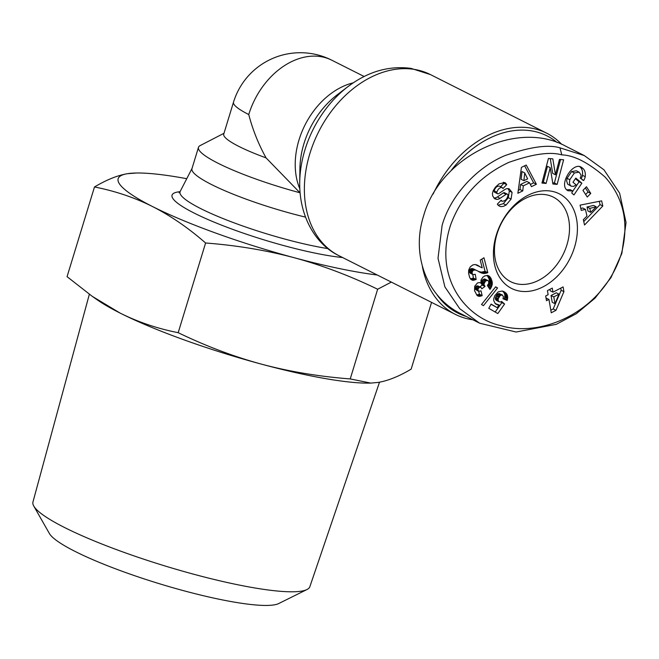 <?xml version="1.0" encoding="UTF-8"?>
<svg xmlns="http://www.w3.org/2000/svg" width="659" height="659" viewBox="0 0 659 659"><rect width="100%" height="100%" fill="white"/><g stroke="black" fill="none" stroke-linecap="round" stroke-linejoin="round"><path stroke-width="0.99" d="M561.723 144.329A101.453 74.113 116.8 0 0 546.723 133.209A101.453 74.113 116.8 0 0 530.347 127.978A101.453 74.113 116.8 0 0 433.128 194.034M422.386 266.615A101.453 74.113 116.8 0 0 455.385 314.392A101.453 74.113 116.8 0 0 471.753 319.623A101.453 74.113 116.8 0 0 472.865 319.788M266.055 157.88A69.887 10.931 17 0 1 223.739 134.123L233.508 102.178A69.887 69.887 0 0 1 331.807 60.208A69.887 51.056 116.8 0 0 320.521 56.6A69.887 51.056 116.8 0 0 248.756 114.534C252.652 129.576 258.419 144.024 266.055 157.88L300.1 192.906M223.994 133.291L200.221 145.548A90.176 14.111 17 0 0 198.474 147.352L191.967 168.646A90.176 14.111 17 0 0 305.488 217.116M198.474 147.352A90.176 14.111 17 0 0 299.985 192.766M518.312 284.111A47.341 34.589 -63.2 0 1 510.676 281.673A47.341 34.589 -63.2 0 1 498.847 228.805A47.341 34.589 -63.2 0 1 545.66 194.677A47.341 34.589 -63.2 0 1 553.296 197.115A47.341 34.589 -63.2 0 1 565.117 249.983A47.341 34.589 -63.2 0 1 518.312 284.111M498.146 205.229L503.328 203.664L508.32 197.716L509.333 191.003L507.941 188.614M506.079 205.048L503.525 206.325L501.071 206.638L499.374 206.168L497.743 204.702L497.356 204.117L501.169 200.188L502.067 201.275C505.354 201.069 507.323 198.993 507.982 195.056A1.903 1.384 116.8 0 0 507.364 194.174A1.903 1.384 116.8 0 0 506.054 194.339L500.066 198.334A7.125 5.206 -63.2 0 1 496.87 199.372L494.728 198.796L492.685 195.929L492.446 193.449L493.187 190.739L495.42 187.181L499.044 183.861L504.868 182.568L505.725 183.21L506.697 184.677L502.965 188.523L502.133 187.518C499.761 187.378 498.006 188.927 496.886 192.181A1.903 1.384 116.8 0 0 497.512 193.73A1.903 1.384 116.8 0 0 498.83 193.565L504.687 189.652A7.125 5.206 -63.2 0 1 509.185 188.853L512.084 192.395L511.063 199.1L506.079 205.048L503.328 203.664M506.326 184.1L503.287 182.213M574.384 172.963L569.804 179.701L569.409 182.873L570.192 185.286L571.246 186.192L573.602 186.398L576.065 184.825L573 182.263L575.801 178.087L581.864 183.169L573.973 194.924L571.74 193.054L572.704 190.978L567.984 190.748L567.012 190.113C558.989 184.289 572.589 162.015 581.081 167.081L582.968 168.49C584.887 170.269 585.645 173.004 585.241 176.686A8.789 6.417 -63.2 0 1 585.003 177.584A8.789 6.417 -63.2 0 1 583.643 180.525L580.192 178.021A3.559 2.603 116.8 0 0 580.801 176.744A3.559 2.603 116.8 0 0 580.925 174.759L579.113 172.164L574.384 172.963L571.633 171.579L576.361 170.78L579.113 172.164M571.246 186.192L567.679 184.19L566.641 180.994L567.053 178.317L571.633 171.579M569.804 179.701L567.053 178.317M566.724 189.85L569.953 189.594L572.704 190.978M583.643 180.525L582.35 179.874M581.09 178.82A8.789 6.417 116.8 0 0 582.251 176.2A8.789 6.417 116.8 0 0 582.49 175.302C582.894 171.612 582.136 168.885 580.217 167.106L579.615 166.603M520.124 291.171A52.984 38.7 116.8 0 0 574.524 247.249A52.984 38.7 116.8 0 0 550.718 191.085A52.984 38.7 116.8 0 0 496.318 235.008A52.984 38.7 116.8 0 0 520.124 291.171M442.123 225.329C450.435 195.814 476.663 167.419 504.868 155.648C529.737 146.908 548.107 144.296 559.977 147.83L584.302 155.573L603.941 169.791L619.617 193.128L626.05 222.569L621.841 253.468L611 277.579L595.052 298.148L576.345 313.684L556.295 324.327L516.137 332.021L479.67 323.223L459.677 308.634L444.891 286.896L438.013 258.237L442.123 225.329M584.302 155.573L565.743 146.216C516.458 119.172 439.784 156.793 423.572 215.971C411.01 255.453 427.04 297.258 461.111 313.865L479.67 323.215M451.151 170.483A99.196 72.465 -63.2 0 1 531.072 130.795A99.196 72.465 -63.2 0 1 557.135 142.501M186.744 178.704A157.814 24.688 17 0 0 172.864 176.307A157.814 24.688 17 0 0 136.355 173.012A157.814 24.688 17 0 0 127.508 173.688A157.814 24.688 17 0 0 152.608 206.588A157.814 24.688 17 0 0 294.186 257.718A157.814 24.688 17 0 0 365.325 273.337A157.814 24.688 17 0 0 377.286 275.017M391.331 282.101L377.648 289.235C349.855 275.783 322.037 265.28 294.186 257.718C266.302 250.296 236.77 245.387 205.6 242.99C188.252 227.866 170.59 215.732 152.608 206.588C134.584 197.576 115.21 191.044 94.484 186.967C106.61 179.767 117.623 175.343 127.508 173.688L136.355 173.012M370.786 383.093L369.279 383.118A157.814 24.688 -163 0 1 332.77 379.815A157.814 24.688 -163 0 1 261.639 364.196C289.565 371.627 319.096 376.536 350.226 378.925L370.786 383.093L378.118 382.434C388.019 380.778 399.033 376.347 411.15 369.155L431.563 302.382M379.518 382.187L309.854 586.691A144.782 22.645 -163 0 1 306.946 589.55A144.782 22.645 -163 0 1 259.712 588.759A144.782 22.645 -163 0 1 119.765 550.825A144.782 22.645 -163 0 1 33.757 506.03A144.782 22.645 -163 0 1 32.95 502.034L89.344 294.285M33.757 506.03L49.359 533.452A121.528 19.012 17 0 0 121.553 571.056A121.528 19.012 17 0 0 239.028 602.894A121.528 19.012 17 0 0 278.675 603.562L306.946 589.55M120.062 313.058A157.814 24.688 -163 0 1 97.516 300.026L92.26 296.352L120.062 313.058C138.102 322.078 157.476 328.61 178.185 332.68C205.938 346.115 233.756 356.618 261.639 364.196A157.814 24.688 -163 0 1 120.062 313.058M94.484 186.967L67.061 276.656L92.26 296.352M350.226 378.925L377.648 289.235M178.185 332.68L205.6 242.99M466.317 316.485A99.196 72.465 -63.2 0 1 436.975 294.68M561.789 154.881C573.997 155.26 588.405 162.616 605.011 176.974C623.9 198.087 629.337 223.722 621.322 253.88C602.268 313.239 540.281 337.713 500.947 325.686C464.883 317.778 433.474 276.813 450.674 224.768C461.234 196.324 480.625 175.533 508.847 162.378C532.67 154 550.314 151.496 561.789 154.881L559.977 147.83M487.388 285.479L488.706 283.518L488.714 281.319L487.429 280.355L485.419 281.195L483.863 284.186L485.016 286.451L481.82 288.815L481.086 287.481L479.538 287.275L477.923 289.079L478.566 291.319L481.004 290.825L482.157 295.636L479.447 296.352L477.009 295.364L474.554 290.693L474.719 286.22L477.487 282.95L479.521 282.571L480.93 283.073L481.012 280.133L482.849 277.208L484.892 275.857L487.833 275.478L489.563 276.409L491.112 278.592L492.322 283.938L490.864 288.123L489.966 289.433L487.388 285.479M503.023 298.782L503.435 296.459L501.779 294.861L500.082 295.718L498.377 298.535L498.089 300.15L498.912 301.657L500.321 301.995L501.705 301.484L504.588 304.021L497.817 313.552L488.78 308.321L491.07 304.096L497.199 307.646L499.085 304.969L495.411 303.848L493.731 300.702L493.748 298.659L494.827 295.603L498.262 291.813L502.265 291.023L505.066 292.324L506.952 294.301L507.718 297.58L507.191 300.438L503.023 298.782M555.965 310.331L551.254 312.786L548.947 299.408L546.492 300.685L545.677 295.973L548.131 294.697L547.431 290.619L552.283 288.098L552.983 292.168L563.091 286.904L563.915 291.649L555.965 310.331L553.214 308.947L561.163 290.265L560.793 288.107M481.498 304.524L495.65 286.838L497.578 287.95L483.442 305.652L481.498 304.524M470.271 266.862L472.857 264.91L475.131 264.506L482.207 267.859L480.222 260.099L483.978 257.768L487.8 272.678L482.923 273.419L475.567 270.017L473.417 270.215L472.272 271.615L472.124 273.477L473.08 274.663L475.246 274.276L476.152 279.482L472.033 280.141L469.776 277.801L468.582 273.337L468.706 270.017L470.271 266.862M582.951 190.369L586.461 186.744L590.769 193.408L587.26 197.025L582.951 190.369M581.238 210.386L580.06 205.147L601.634 200.855L602.796 206.012L584.533 225.007L583.33 219.694L586.963 216.086L585.456 209.389L581.238 210.386M522.76 190.888L517.875 193.268L521.409 167.378L526.22 165.03L536.393 184.24L531.434 186.654L529.556 182.807L523.312 185.854L522.76 190.888L520.009 189.504L520.561 184.471L526.813 181.423L529.556 182.807M555.438 174.775L559.475 159.429L563.61 159.791L557.135 184.396L552.909 184.026L550.224 167.691L546.089 183.433L541.953 183.07L548.428 158.465L552.827 158.844L555.438 174.775L552.695 173.391L550.265 158.621M490.197 289.112L489.538 288.774M490.864 288.123L488.253 286.805M488.154 286.657L489.406 283.625L489.596 281.352L488.978 278.642L487.166 275.396M491.4 287.126L488.649 285.742M491.82 286.154L489.069 284.762M492.158 285.017L489.406 283.625M492.322 283.938L489.579 282.554M492.347 282.851L489.596 281.459M492.347 282.744L489.596 281.352M492.24 281.895L489.489 280.512M492.042 280.989L489.291 279.605M491.721 280.026L488.978 278.642M491.293 279.004L488.541 277.62M491.112 278.592L488.36 277.208M490.625 277.727L487.874 276.343M490.107 276.994L487.363 275.602M489.563 276.409L487.668 275.454M488.986 275.956L488.566 275.742M478.253 296.122L477.544 295.767M478.64 296.253L477.273 295.553M476.655 294.96L479.414 294.252L478.722 291.377M479.447 296.352L476.696 294.968M480.304 296.27L477.561 294.886M481.21 296.048L478.459 294.664M482.157 295.636L479.414 294.252M478.566 291.319L475.279 289.243L475.386 287.151L477.651 285.8L481.086 287.481M478.03 290.635L475.279 289.243M477.866 290.059L475.114 288.675M477.923 289.079L475.172 287.695M478.129 288.543L475.386 287.151M478.854 287.686L476.103 286.303M479.538 287.275L476.786 285.891M480.403 287.184L477.651 285.8M479.843 286.854L482.273 285.059L481.111 282.793L481.334 281.55L482.932 279.605L484.645 278.963L488.187 280.635M485.016 286.451L482.273 285.059M484.53 285.899L481.778 284.507M484.118 285.223L481.367 283.84M484.077 285.133L481.325 283.749M483.863 284.186L481.111 282.793M484.003 283.156L481.251 281.772M484.085 282.933L481.334 281.55M484.604 282.036L481.853 280.652M485.419 281.195L482.676 279.811M485.683 280.998L482.932 279.605M486.564 280.503L483.813 279.111M484.678 278.971L487.429 280.355L484.645 278.963M503.105 298.519L504.44 299.054L504.918 295.174L504.201 292.917L502.512 291.097M507.191 300.438L504.44 299.054M507.339 299.927L504.596 298.535M507.587 298.791L504.835 297.407M507.71 297.802L504.959 296.418M507.718 297.58L504.967 296.188M507.669 296.558L504.918 295.174M507.471 295.562L504.728 294.178M507.339 295.108L504.588 293.725M506.952 294.301L504.201 292.917M506.409 293.543L503.657 292.159M506.301 293.412L503.55 292.028M505.741 292.86L502.998 291.476M505.066 292.324L502.776 291.171M504.275 291.838L503.542 291.459M497.479 304.87L495.37 303.807M495.09 303.535L499.085 304.969M498.179 304.96L495.436 303.577M497.199 307.646L490.988 304.252M495.173 312.02L501.845 302.638L500.914 301.822M504.588 304.021L501.845 302.638M499.052 301.748L495.593 299.631L495.354 298.173L496.178 295.957L497.331 294.326L499.028 293.477L502.57 295.067M498.912 301.657L496.161 300.265M498.336 301.023L495.593 299.631M498.089 300.15L495.337 298.766M498.105 299.557L495.354 298.173M498.377 298.535L495.634 297.143M498.921 297.349L496.178 295.957M499.374 296.583L496.631 295.199M500.082 295.718L497.331 294.326M500.791 295.158L498.039 293.766M500.906 295.1L498.163 293.716M501.779 294.861L499.028 293.477M550.809 310.2L553.214 308.947M563.915 291.649L561.163 290.265M552.983 292.168L550.232 290.784L549.977 289.293M546.047 298.099L548.947 299.408M559.005 294.178L556.254 292.794L551.048 295.496L552.217 302.275L554.969 303.667L559.005 294.178L553.799 296.888L554.969 303.667M553.799 296.888L551.048 295.496M497.578 287.95L495.568 286.937M472.832 280.297L470.699 279.218M470.444 278.914L473.401 278.098L472.783 274.515M473.351 280.297L470.6 278.914M474.175 280.182L471.424 278.798M475.106 279.91L472.355 278.526M476.152 279.482L473.401 278.098M473.08 274.663L469.776 272.908L469.29 271.261L469.9 269.539L472.297 268.518L477.075 270.709M472.528 274.292L469.776 272.908M472.124 273.477L469.381 272.085M472.033 272.653L469.29 271.261M472.272 271.615L469.521 270.223M472.651 270.923L469.9 269.539M473.417 270.215L470.666 268.823M474.118 269.926L471.366 268.534M475.048 269.902L472.297 268.518M475.567 270.017L472.816 268.633M476.251 270.297L473.5 268.913M480.757 272.711L479.002 271.829M478.409 271.492L481.482 272.142L485.049 271.294L481.91 259.053M481.531 273.024L478.78 271.64M482.256 273.254L479.505 271.862M482.923 273.419L480.172 272.035M483.549 273.501L480.798 272.118M484.233 273.526L481.482 272.142M485.131 273.469L482.38 272.085M486.021 273.312L483.278 271.928M486.919 273.048L484.167 271.665M487.8 272.678L485.049 271.294M480.905 267.274L476.358 264.77M480.625 267.126L477.874 265.742M479.95 266.722L477.207 265.338M479.052 266.112L476.408 264.778M478.969 266.063L476.457 264.794M478.088 265.536L477.19 265.083M585.62 194.496L588.017 192.016L585.349 187.889M590.769 193.408L588.017 192.016M580.801 208.45L582.704 207.997L585.456 209.389M583.759 221.564L600.044 204.628L599.303 201.316M602.796 206.012L600.044 204.628M596.288 206.819L593.537 205.435L587.037 206.975L587.943 210.995L590.695 212.379L596.288 206.819L589.789 208.359L590.695 212.379M589.789 208.359L587.037 206.975M518.271 190.352L520.009 189.504M523.312 185.854L520.561 184.471M530.363 184.454L533.642 182.856L524.622 165.813M536.393 184.24L533.642 182.856M524.737 172.922L521.986 171.538L521.137 179.297L523.88 180.69L527.628 178.861L524.737 172.922L523.88 180.69M585.241 176.686L582.49 175.302M582.968 168.49L580.217 167.106M572.185 192.09L579.113 181.785L575.414 178.68M581.864 183.169L579.113 181.785M493.838 197.972L494.118 197.98A7.125 5.206 116.8 0 0 497.314 196.95L503.303 192.947A1.903 1.384 -63.2 0 1 504.613 192.782L507.364 194.174M511.063 199.1L508.32 197.716M512.084 192.395L509.333 191.003M497.512 193.73L494.769 192.346A1.903 1.384 -63.2 0 1 494.135 190.797C495.263 187.543 497.01 185.986 499.382 186.135L502.133 187.518M500.601 186.744L503.954 183.293L503.575 182.716M506.697 184.677L503.954 183.293M542.25 181.95L543.337 182.049L547.472 166.307L550.224 167.691M546.089 183.433L543.337 182.049M552.72 182.864L554.392 183.013L560.562 159.519M557.135 184.396L554.392 183.013M455.385 314.392L339.121 255.783A101.453 74.113 -63.2 0 1 313.791 142.492A101.453 74.113 -63.2 0 1 414.091 69.36A101.453 74.113 -63.2 0 1 430.467 74.599L546.723 133.209M353.265 82.82A69.887 51.056 116.8 0 0 299.829 188.828M299.903 168.762A74.64 54.524 -63.2 0 1 337.186 94.822L348.018 86.576A96.7 70.645 116.8 0 0 299.721 182.37L299.903 168.762M233.508 102.178A69.887 10.931 17 0 0 248.756 114.534M327.935 248.616A94.822 14.836 -163 0 1 228.591 220.757A94.822 14.836 -163 0 1 180.187 191.448L179.059 192.749M180.047 191.695A101.478 15.874 17 0 0 210.616 220.666A101.478 15.874 17 0 0 330.975 256.022A101.478 15.874 17 0 0 342.622 257.545M491.845 286.072L489.093 284.68M582.054 167.724L579.978 166.678M496.87 199.372L494.118 197.98M500.066 198.334L497.314 196.95M506.054 194.339L503.303 192.947M501.598 200.855L500.881 200.493M496.886 192.181L494.135 190.797M348.018 86.576C367.92 71.551 388.934 65.488 411.068 68.388L430.467 74.599M192.024 168.457L180.187 191.448M502.067 201.275L500.758 200.616M331.807 60.208L364.13 76.502M339.121 255.783C316.073 244.843 299.202 217.058 299.721 182.37"/></g></svg>
